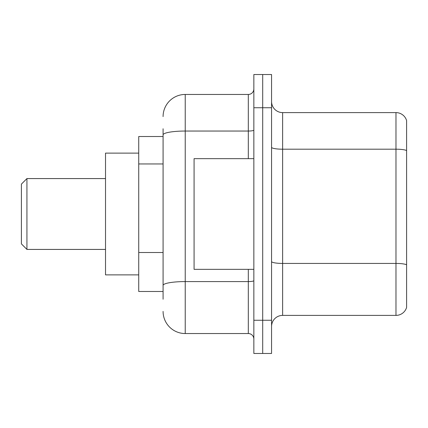 <?xml version="1.0" encoding="UTF-8"?>
<svg xmlns="http://www.w3.org/2000/svg" width="428" height="428" viewBox="0 0 428 428"><rect width="100%" height="100%" fill="white"/><g stroke="black" fill="none" stroke-linecap="round" stroke-linejoin="round"><path stroke-width="0.64" d="M163.084 156.209L163.084 128.769L163.084 136.516L138.731 136.516L138.731 291.484L163.084 291.484M163.084 299.231L163.084 128.769M253.847 320.262L253.847 353.469L262.701 353.469L262.701 320.262L262.701 353.469L271.561 353.469L271.561 320.262L262.701 320.262L262.701 107.738L262.701 320.262L253.847 320.262L253.847 107.738L262.701 107.738L262.701 74.531L262.701 107.738L271.561 107.738L271.561 320.262M271.561 107.738L271.561 74.531L253.847 74.531L253.847 107.738M163.084 116.593A22.138 22.138 0 0 1 185.222 94.454L185.222 333.546L248.315 333.546L248.315 269.346M185.222 94.454L248.315 94.454A5.532 5.532 0 0 0 253.847 88.922M163.084 289.269L163.084 260.256M253.847 339.078A5.532 5.532 0 0 0 248.315 333.546M185.222 333.546A22.138 22.138 0 0 1 163.084 311.407M271.561 326.462A11.069 11.069 0 0 1 282.63 315.393L395.975 315.393L395.975 112.607L282.63 112.607A11.069 11.069 0 0 1 271.561 101.538A11.069 11.069 0 0 0 282.63 112.607L282.63 315.393M406.6 120.578A11.069 11.069 0 0 0 395.975 112.607A11.069 11.069 0 0 1 406.6 120.578L406.6 307.422A11.069 11.069 0 0 1 395.975 315.393M26.932 249.422L26.932 178.578L21.4 184.115L21.4 243.885L26.932 249.422L105.523 249.422M138.731 153.122L105.523 153.122L105.523 274.878L138.731 274.878M253.847 158.654L194.077 158.654L194.077 269.346L253.847 269.346M163.084 163.956L138.731 163.956M163.084 252.509L138.731 252.509M253.847 280.618A5.532 0.963 0 0 1 248.315 281.581L185.222 281.581A22.138 3.847 180 0 0 163.084 285.423M163.084 134.884A22.138 3.847 180 0 1 185.222 131.043L248.315 131.043L248.315 94.454M248.315 158.654L248.315 131.043A5.532 0.963 0 0 0 253.847 130.08M406.6 150.581A11.069 1.921 180 0 0 395.975 149.195L282.63 149.195A11.069 1.921 0 0 1 271.561 147.275M406.6 264.809A11.069 1.921 180 0 0 395.975 263.429L282.63 263.429A11.069 1.921 -0 0 1 271.561 261.508M26.932 178.578L105.523 178.578"/></g></svg>
